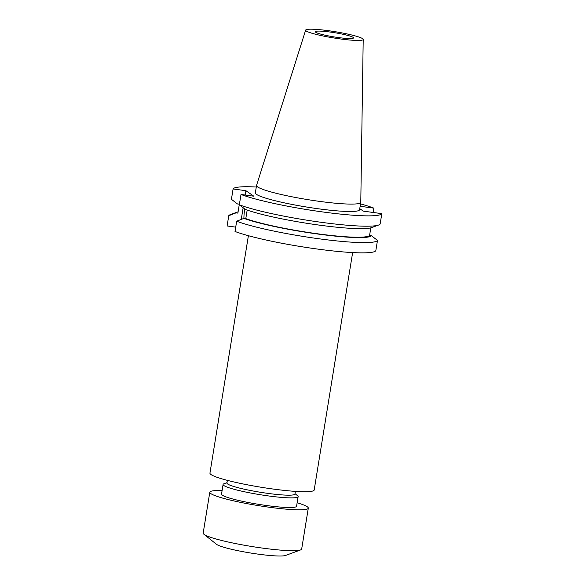<?xml version="1.0" encoding="UTF-8"?>
<svg xmlns="http://www.w3.org/2000/svg" width="585" height="585" viewBox="0 0 585 585"><rect width="100%" height="100%" fill="white"/><g stroke="black" fill="none" stroke-linecap="round" stroke-linejoin="round"><path stroke-width="0.88" d="M222.095 490.603A49.886 5.477 9.2 0 0 209.803 492.204L203.185 533.081A49.886 5.477 9.2 0 0 203.924 534.259L216.472 544.277A35.634 3.912 9.2 0 0 216.691 544.438A35.634 3.912 9.2 0 0 251.075 553.088A35.634 3.912 9.2 0 0 285.531 555.465L300.602 549.922A49.886 5.477 9.2 0 0 301.677 549.037L308.295 508.16A49.886 5.477 9.2 0 0 307.249 506.749A49.886 5.477 9.2 0 0 297.136 502.764M203.924 534.259A49.886 5.477 9.2 0 0 204.231 534.493A49.886 5.477 9.2 0 0 252.362 546.595A49.886 5.477 9.2 0 0 300.602 549.922M209.803 492.204A49.886 5.477 9.2 0 0 210.849 493.616A49.886 5.477 9.2 0 0 263.711 506.449A49.886 5.477 9.2 0 0 308.295 508.16M226.995 482.662L223.909 483.795A38.01 4.168 9.2 0 0 223.09 484.468L221.525 494.106A38.01 4.168 9.2 0 0 222.329 495.181A38.01 4.168 9.2 0 0 262.599 504.957A38.01 4.168 9.2 0 0 296.573 506.259L298.131 496.621A38.01 4.168 9.2 0 0 297.568 495.722L295.001 493.674M223.09 484.468A38.01 4.168 9.2 0 0 223.887 485.543A38.01 4.168 9.2 0 0 264.164 495.32A38.01 4.168 9.2 0 0 298.131 496.621M227.36 480.365L226.936 483.02A34.449 3.781 9.2 0 0 227.653 483.992A34.449 3.781 9.2 0 0 264.157 492.855A34.449 3.781 9.2 0 0 294.942 494.04L295.374 491.378M244.815 209.02A11.312 2.508 -82.2 0 0 243.938 218.366L245.795 218.614L247.177 210.095M248.398 235.696L209.949 473.097A52.796 5.791 9.2 0 0 211.061 474.581A52.796 5.791 9.2 0 0 267.001 488.168A52.796 5.791 9.2 0 0 314.189 489.974L352.638 252.581M315.739 32.277A19.342 2.121 -170.8 0 1 315.33 31.729A19.342 2.121 -170.8 0 1 332.616 32.394A19.342 2.121 -170.8 0 1 353.106 37.367A19.342 2.121 -170.8 0 1 353.508 37.915A19.342 2.121 -170.8 0 1 336.229 37.25A19.342 2.121 -170.8 0 1 315.739 32.277M362.59 38.661A29.155 3.196 -170.8 0 1 363.205 39.429A29.155 3.196 -170.8 0 1 337.377 38.515A29.155 3.196 -170.8 0 1 306.255 30.983A29.155 3.196 -170.8 0 1 305.655 30.106A29.155 3.196 -170.8 0 1 331.929 31.195A29.155 3.196 -170.8 0 1 362.59 38.661M363.205 39.429L360.784 202.249A52.796 5.791 -170.8 0 1 360.777 202.344A52.796 5.791 -170.8 0 1 313.589 200.531A52.796 5.791 -170.8 0 1 257.649 186.951A52.796 5.791 -170.8 0 1 256.537 185.46A52.796 5.791 -170.8 0 1 256.559 185.372L305.655 30.106M360.777 202.344L359.578 209.744A52.796 5.791 -170.8 0 1 312.39 207.931A52.796 5.791 -170.8 0 1 256.449 194.352A52.796 5.791 -170.8 0 1 255.338 192.86L256.537 185.46M238.095 211.836A68.803 7.546 -170.8 0 0 237.298 212.077A68.803 7.546 -170.8 0 0 236.018 212.867L237.89 213.115L239.331 204.209L237.459 203.953L231.426 199.295L233.093 188.962A75.428 8.278 -170.8 0 1 256.281 187.024M360.521 203.909A75.428 8.278 -170.8 0 1 373.903 208.15L360.141 206.271M373.208 212.472L373.903 208.15M236.018 212.867L228.764 215.711A75.428 8.278 -170.8 0 1 230.293 214.658L237.298 212.077M235.718 227.134L227.104 225.964L228.764 215.711M381.815 213.649A75.428 8.278 -170.8 0 1 322.788 211.96A75.428 8.278 -170.8 0 1 241.005 194.461L239.331 204.794A75.428 8.278 -170.8 0 0 315.366 221.481A75.428 8.278 -170.8 0 0 378.612 225.035A75.428 8.278 -170.8 0 0 380.148 223.982L381.815 213.649L363.3 211.126L359.753 208.662M233.093 188.962L245.912 190.703L253.824 196.202L241.005 194.461M378.612 225.035L371.607 227.609A68.803 7.546 -170.8 0 1 314.788 224.494A68.803 7.546 -170.8 0 1 245.371 209.452L239.331 204.794M371.446 235.74A68.803 7.546 -170.8 0 1 317.721 234.022A68.803 7.546 -170.8 0 1 243.93 218.366L236.676 221.21A75.428 8.278 -170.8 0 0 318.459 238.709A75.428 8.278 -170.8 0 0 377.486 240.398L371.446 235.74L369.574 235.484A66.946 7.349 -170.8 0 1 317.341 233.759A66.946 7.349 -170.8 0 1 245.795 218.614M369.574 235.484L370.81 227.858M377.486 240.398L375.826 250.651A75.428 8.278 -170.8 0 1 316.799 248.961A75.428 8.278 -170.8 0 1 235.016 231.463L236.676 221.21M241.261 219.404L243.155 207.741M245.21 195.032L245.912 190.703"/></g></svg>
